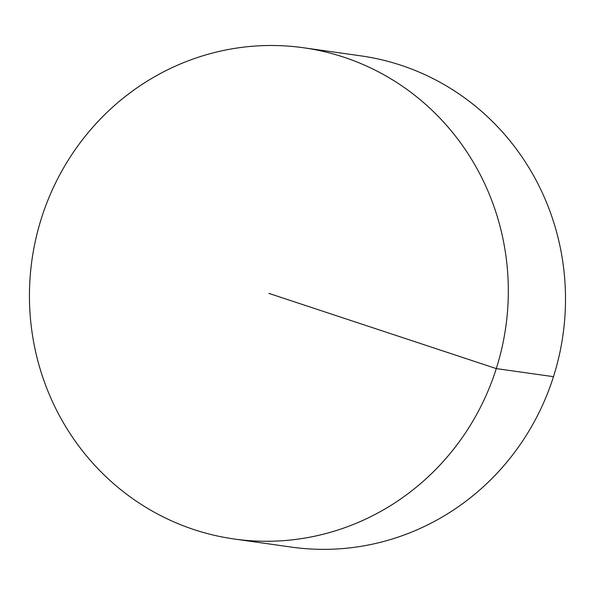 <?xml version="1.0" encoding="UTF-8"?>
<svg xmlns="http://www.w3.org/2000/svg" width="595" height="595" viewBox="0 0 595 595"><rect width="100%" height="100%" fill="white"/><g stroke="black" fill="none" stroke-linecap="round" stroke-linejoin="round"><path stroke-width="0.89" d="M303.599 47.764L360.778 55.848A248.063 239.272 98 0 1 400.993 65.257A248.063 239.272 98 0 1 559.099 356.018A248.063 239.272 98 0 1 291.349 547.088L234.17 539.003A248.063 239.272 98 0 1 31.966 259.903A248.063 239.272 98 0 1 303.599 47.764A248.063 239.272 98 0 1 343.813 57.179A248.063 239.272 98 0 1 501.92 347.934A248.063 239.272 98 0 1 234.17 539.003M553.484 376.68L496.304 368.603L268.888 293.387"/></g></svg>

